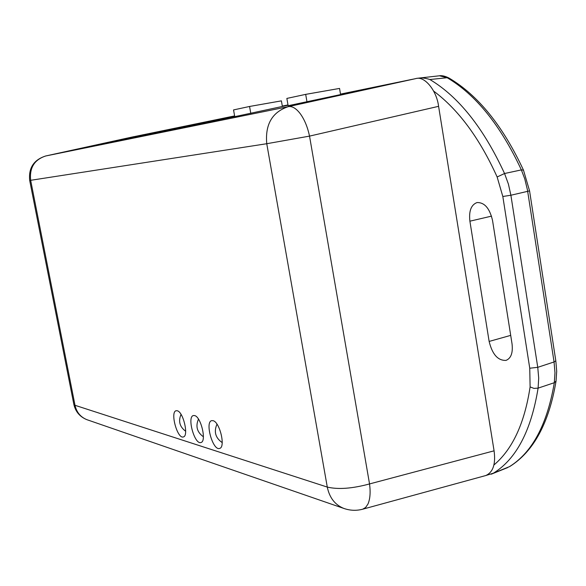 <?xml version="1.0" encoding="UTF-8"?>
<svg xmlns="http://www.w3.org/2000/svg" width="586" height="586" viewBox="0 0 586 586"><rect width="100%" height="100%" fill="white"/><g stroke="black" fill="none" stroke-linecap="round" stroke-linejoin="round"><path stroke-width="0.88" d="M177.221 410.757C183.286 411.746 188.978 436.13 183.337 436.944C177.397 439.236 169.881 411.819 176.137 410.735L177.221 410.757M194.581 415.562C200.991 416.624 206.865 441.617 200.917 442.518C194.625 444.95 186.773 416.727 193.395 415.54L194.581 415.562M212.996 420.667C219.779 421.81 225.852 447.44 219.574 448.429C212.901 451.008 204.682 421.942 211.7 420.645L212.996 420.667M344.627 508.707L343.792 508.414C334.98 504.832 329.479 497.719 327.288 487.083C338.225 489.654 352.311 488.607 369.539 483.933L309.533 136.113L266.755 143.716C265.033 124.4 272.212 112.043 288.283 106.645L45.737 155.971C34.391 159.67 29.366 167.779 30.662 180.305L29.688 180.429L73.865 404.443L75.008 405.3C76.62 412.346 80.604 417.144 86.955 419.701L87.57 419.913M73.851 404.369L73.865 404.443C75.565 411.79 79.93 416.873 86.955 419.701L343.792 508.414C350.076 510.618 356.383 510.882 362.719 509.197L365.657 507.454L367.949 504.055C370.118 499.111 370.645 492.401 369.539 483.933L494.079 450.824C495.851 464.105 493.06 472.353 485.699 475.568L485.486 475.62M234.73 116.563L87.329 147.064L134.062 136.619L45.657 155.993M415.826 78.597C424.367 75.638 436.665 90.339 438.592 106.33L309.533 136.113C307.635 127.235 304.625 119.866 300.486 114.021C296.311 108.432 292.238 105.978 288.283 106.645L415.826 78.597L288.129 105.729M288.048 105.246L234.744 116.658M438.592 106.33L494.079 450.824M130.085 137.703L130.195 138.303M250.786 113.398L249.563 106.469L281.405 100.858L282.379 106.454M234.752 116.695L233.543 109.919L249.563 106.469M306.983 101.898L305.687 94.368L339.543 88.427L340.569 94.507M288.136 105.766L286.862 98.426L305.687 94.368M492.54 220.49L512.032 343.799C513.065 352.794 511.058 358.324 506.026 360.39C497.932 360.727 492.306 354.405 489.134 341.433L469.899 221.186C468.763 211.019 471.129 204.814 476.997 202.566C484.505 202.324 489.691 208.301 492.54 220.49M509.38 466.69L493.471 473.151C516.288 459.036 531.165 430.695 538.102 388.137L533.971 388.393L530.103 386.921C524.587 423.26 512.538 449.279 493.939 464.976M509.915 466.427C533.663 451.425 549.045 422.967 556.055 381.054L556.7 371.246L555.821 360.859L554.063 361.95L554.971 372.681L554.319 382.702L538.102 388.137L538.702 378.087L537.758 367.327L529.751 368.228L530.103 386.921M449.132 78.128L447.147 77.718C475.854 94.683 500.591 125.411 521.364 169.903L504.546 173.515L508.406 184.077L510.889 195.241L529.568 190.89L523.474 170.13L521.364 169.903L524.763 178.869L527.451 189.937L554.063 361.95L537.758 367.327L510.889 195.241L502.825 196.493L529.751 368.228M133.996 136.67L234.612 115.911M340.503 94.104L412.969 79.183M282.32 106.088L287.99 104.923M449.001 78.048C442.357 74.634 438.877 75.946 439.478 75.784L447.14 77.718L429.904 79.535C458.692 96.749 483.575 128.078 504.546 173.515L497.133 176.972L502.825 196.493M382.805 85.395L340.561 94.449M127.953 138.135L143.629 134.648M485.464 475.627L493.471 473.151M429.904 79.535L429.853 79.491C425.495 78.121 421.803 77.66 418.785 78.114L417.584 78.29M127.953 138.128L234.664 116.204M282.371 106.403L288.041 105.238M327.288 487.083L266.755 143.716L30.662 180.305L75.008 405.3L327.288 487.083M489.134 341.433L510.699 335.375M469.899 221.186L491.529 216.131M556.055 381.054L554.319 382.702C547.192 424.528 532.213 452.524 509.38 466.698M433.633 91.072C458.457 109.626 479.619 138.252 497.133 176.972M29.696 180.429C28.428 167.97 33.768 159.824 45.701 155.979L134.033 136.626M485.699 475.561L362.719 509.197M181.03 414.39C178.151 421.231 179.697 426.857 185.667 431.259M198.478 419.137C195.394 426.33 197.035 432.204 203.393 436.768M216.981 424.176C213.685 431.743 215.428 437.888 222.211 442.606M529.568 190.89L555.821 360.859M523.474 170.13C502.942 126.019 478.147 95.342 449.081 78.092M439.478 75.784L418.785 78.114M507.71 467.569L491.222 474.206"/></g></svg>
